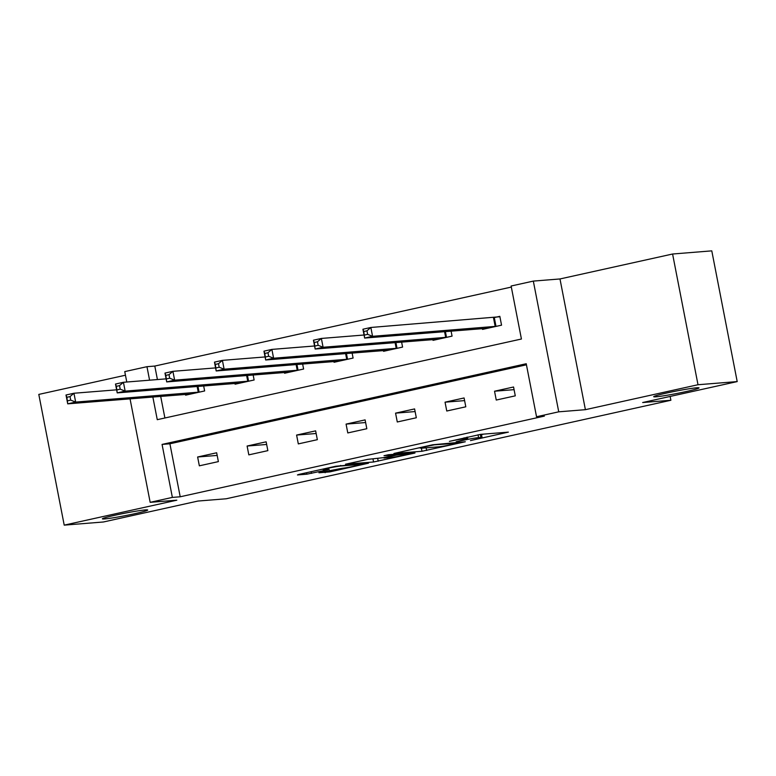 <?xml version="1.0" encoding="UTF-8"?>
<svg xmlns="http://www.w3.org/2000/svg" width="776" height="776" viewBox="0 0 776 776"><rect width="100%" height="100%" fill="white"/><g stroke="black" fill="none" stroke-linecap="round" stroke-linejoin="round"><path stroke-width="1.16" d="M470.479 440.593L508.387 432.125L480.683 434.356L449.391 441.369A11.32 0.611 169 0 1 464.271 438.77L466.58 438.585A11.32 0.611 169 0 1 467.734 438.634A11.32 0.611 169 0 1 461.545 440.399L456.162 441.738L463.699 440.225A11.32 0.611 169 0 1 478.588 437.625L480.897 437.441A11.32 0.611 169 0 1 482.051 437.48A11.32 0.611 169 0 1 475.863 439.245L470.479 440.593M145.345 509.929A23.067 1.251 169 0 0 119.776 514.216A23.067 1.251 169 0 0 102.403 518.834A23.067 1.251 169 0 0 104.741 518.921A23.067 1.251 169 0 0 130.32 514.643A23.067 1.251 169 0 0 147.692 510.026A23.067 1.251 169 0 0 145.345 509.929M696.664 387.796A23.067 1.251 169 0 0 671.095 392.084A23.067 1.251 169 0 0 653.722 396.701A23.067 1.251 169 0 0 656.059 396.798A23.067 1.251 169 0 0 681.629 392.51A23.067 1.251 169 0 0 699.011 387.893A23.067 1.251 169 0 0 696.664 387.796M318.955 472.778L329.8 471.905L368.474 463.214L335.765 466.24L299.022 474.378L297.45 474.941L306.84 474.194L327.21 469.897L329.15 469.344L324.135 469.703A9.467 0.514 169 0 1 323.165 469.664A9.467 0.514 169 0 1 330.295 467.773A9.467 0.514 169 0 1 340.79 466.007L359.026 464.552A9.467 0.514 169 0 1 359.986 464.591A9.467 0.514 169 0 1 352.857 466.483A9.467 0.514 169 0 1 342.371 468.238L318.955 472.778M526.438 364.807L169.905 443.785L180.207 496.785L172.369 497.406L150.166 502.334L130.048 398.835M737.2 381.588L698.002 384.731L672.588 254.014L711.786 250.861L737.2 381.588L642.673 402.531L670.891 400.261L226.165 498.784L197.938 501.053L103.412 521.986L64.214 525.139L176.821 500.19L150.166 502.334M672.588 254.014L559.981 278.953L585.395 409.68L698.002 384.731M585.395 409.68L558.739 411.823L536.536 416.741L526.235 363.74L162.068 444.415L172.369 497.406M180.207 496.785L544.374 416.111L536.536 416.741M421.989 451.273L465.309 441.767L432.601 444.784L393.927 453.475L421.989 451.273L421.387 448.208M414.956 453.038L373.566 461.992L345.504 464.203L367.814 459.353L383.703 457.636L396.07 454.775L384.013 455.706L388.369 454.736L414.879 452.612M125.46 375.215L38.8 394.412L64.214 525.139M670.891 400.261L670.154 396.439M513.567 387.001L494.535 391.22L496.252 400.047L515.283 395.838L513.567 387.001M464.087 397.962L445.046 402.181L446.763 411.018L465.804 406.799L464.087 397.962M414.597 408.923L395.566 413.142L397.283 421.979L416.314 417.76L414.597 408.923M365.108 419.894L346.077 424.103L347.793 432.94L366.825 428.721L365.108 419.894M315.628 430.855L296.597 435.064L298.314 443.901L317.345 439.682L315.628 430.855M266.139 441.816L247.107 446.035L248.824 454.862L267.856 450.643L266.139 441.816M216.659 452.777L197.628 456.996L199.345 465.823L218.376 461.613L216.659 452.777M511.326 287.071L154.802 366.059L157.421 379.561M160.69 396.381L164.9 417.992M482.362 328.617L482.517 329.393L501.548 325.173L499.831 316.336L494.7 317.481M451.089 331.129L452.059 336.134L433.027 340.354L432.882 339.578M401.609 342.09L402.579 347.095L383.548 351.315L383.392 350.539M352.12 353.051L353.09 358.056L334.058 362.276L333.913 361.509M302.63 364.012L303.61 369.027L284.579 373.237L284.423 372.47M253.151 374.973L254.121 379.988L235.089 384.198L234.944 383.431M203.661 385.944L204.641 390.949L185.609 395.168L185.454 394.392M126.779 382.015L124.752 371.607L146.965 366.689L149.584 380.191M154.802 366.059L146.965 366.689M152.853 397.011L157.266 419.68L521.423 339.015L511.122 286.014L533.325 281.096L558.739 411.823M559.981 278.953L533.325 281.096M169.905 443.785L162.068 444.415M494.535 391.22L514.081 389.649M445.046 402.181L464.601 400.61M395.566 413.142L415.111 411.571M346.077 424.103L365.622 422.542M296.597 435.064L316.142 433.503M247.107 446.035L266.653 444.464M197.628 456.996L217.173 455.425M481.489 434.618L483.836 434.094M418.148 447.995L420.553 447.8M457.801 443.251L434.589 444.803L426.81 446.375A11.32 0.611 169 0 0 420.621 448.14A11.32 0.611 169 0 0 421.775 448.188L438.391 446.85A11.32 0.611 169 0 0 453.281 444.25L457.801 443.251M390.706 457.52A9.467 0.514 169 0 0 401.202 455.764A9.467 0.514 169 0 0 408.331 453.863A9.467 0.514 169 0 0 407.371 453.824L396.293 455.153L383.926 458.024L390.706 457.52M364.468 335.057L367.64 334.349L366.951 330.819L363.779 331.517L364.642 338.064L362.925 329.237L370.85 327.472L372.567 336.309L364.642 338.064L487.648 328.248M499.909 316.734L370.85 327.472L366.951 330.819M496.417 326.308L372.567 336.309L367.64 334.349M362.925 329.237L363.779 331.517M314.978 346.018L318.15 345.31L317.471 341.779L314.29 342.478L315.153 349.025L313.436 340.198L321.371 338.443L323.088 347.27L315.153 349.025L438.168 339.219M364.051 335.009L321.371 338.443L317.471 341.779M446.928 337.269L323.088 347.27L318.15 345.31M313.436 340.198L314.29 342.478M265.499 356.979L268.671 356.271L267.982 352.74L264.81 353.449L265.673 359.986L263.956 351.159L271.881 349.404L273.598 358.231L265.673 359.986L388.679 350.18M314.561 345.98L271.881 349.404L267.982 352.74M397.448 348.24L273.598 358.231L268.671 356.271M263.956 351.159L264.81 353.449M216.009 367.94L219.181 367.232L218.493 363.701L215.321 364.41L216.184 370.957L214.467 362.12L222.402 360.365L224.119 369.192L216.184 370.957L339.199 361.141M265.082 356.941L222.402 360.365L218.493 363.701M347.958 359.201L224.119 369.192L219.181 367.232M214.467 362.12L215.321 364.41M166.53 378.901L169.701 378.203L169.013 374.662L165.841 375.371L166.704 381.918L164.987 373.081L172.912 371.326L174.629 380.162L166.704 381.918L289.71 372.102M215.592 367.902L172.912 371.326L169.013 374.662M298.469 370.162L174.629 380.162L169.701 378.203M164.987 373.081L165.841 375.371M117.04 389.862L120.212 389.164L119.523 385.633L116.352 386.332L117.215 392.879L115.498 384.042L123.432 382.287L125.149 391.123L117.215 392.879L240.22 383.063M166.103 378.863L123.432 382.287L119.523 385.633M248.989 381.123L125.149 391.123L120.212 389.164M115.498 384.042L116.352 386.332M67.551 400.823L70.723 400.125L70.044 396.594L66.872 397.293L67.725 403.84L66.008 395.003L73.943 393.248L75.66 402.084L67.725 403.84L190.741 394.024M116.623 389.824L73.943 393.248L70.044 396.594M199.5 392.084L75.66 402.084L70.723 400.125M66.008 395.003L66.872 397.293M480.305 434.395L480.897 437.441M478.035 434.764L478.588 437.625M466.337 437.315L466.58 438.585M464.087 437.81L464.271 438.77M426.131 447.839L426.635 450.458M458.781 442.242L458.897 442.853M377.708 458.558L378.222 461.186M372.975 458.946L373.566 461.992M395.595 454.154L395.712 454.765M407.245 453.223L407.371 453.824M400.823 453.737L400.94 454.348M396.09 454.115L396.293 455.153M358.91 463.941L359.026 464.552M340.674 465.406L340.79 466.007M311.157 471.692L311.486 473.379M306.549 472.71L306.84 474.194M329.519 470.44L329.8 471.905M324.901 471.459L325.154 472.72M494.283 317.539L496 326.366M493.468 317.636L495.185 326.473M445.395 331.585L446.51 337.337M444.57 331.653L445.696 337.434M395.905 342.546L397.031 348.298M395.091 342.614L396.216 348.395M346.426 353.507L347.541 359.259M345.601 353.575L346.726 359.356M296.936 364.468L298.052 370.22M296.122 364.536L297.237 370.317M247.457 375.438L248.572 381.181M246.632 375.497L247.757 381.278M197.967 386.399L199.083 392.142M197.143 386.458L198.268 392.239M481.43 434.288L482.051 437.48M467.433 437.072L467.734 438.634M459.033 442.223L459.149 442.863M420.495 447.471L420.621 448.14M395.944 454.125L396.07 454.775M408.186 453.145L408.331 453.863M359.851 463.864L359.986 464.591M323.049 469.053L323.165 469.664"/></g></svg>
